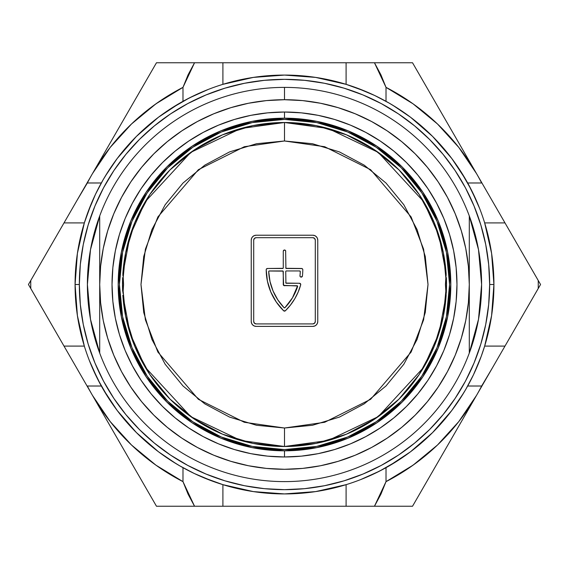 <?xml version="1.0" encoding="UTF-8"?>
<svg xmlns="http://www.w3.org/2000/svg" width="569" height="569" viewBox="0 0 569 569"><rect width="100%" height="100%" fill="white"/><g stroke="black" fill="none" stroke-linecap="round" stroke-linejoin="round"><path stroke-width="0.85" d="M460.214 398.449L465.911 389.139L473.472 374.772L481.253 356.244L484.66 346.094L504.988 346.094L540.55 284.5L412.525 62.754L156.475 62.754L28.45 284.5L156.475 506.246L412.525 506.246L538.217 288.533A253.753 253.753 0 0 0 538.217 280.467L504.988 222.906L484.66 222.906L504.988 222.906L476.538 173.63A221.746 221.746 0 0 1 481.644 182.983L467.675 182.983L481.644 182.983A221.746 221.746 0 0 0 476.538 173.63L412.525 62.754L374.452 62.754L386.017 87.356L413.058 103.828L437.483 123.978L458.785 147.407L476.538 173.63A221.746 221.746 0 0 0 386.017 87.356L386.017 101.318L389.673 103.394M398.449 108.786L389.139 103.089L374.772 95.528L356.244 87.747L346.094 84.34L346.094 62.754L222.906 62.754L222.906 84.34L222.906 62.754L156.475 62.754L92.463 173.63L110.215 147.407L131.517 123.978L155.942 103.828L182.983 87.356L194.548 62.754L188.097 74.781L182.983 87.356L182.983 101.325L182.983 87.356A221.746 221.746 0 0 0 92.463 173.63L87.455 182.308M108.786 170.551L103.089 179.861L95.528 194.228L87.747 212.756L84.34 222.906L64.013 222.906L30.783 280.467A253.753 253.753 0 0 0 30.783 288.533L64.013 346.094L84.34 346.094L64.013 346.094L92.463 395.37A221.746 221.746 0 0 1 87.356 386.017L101.325 386.017L87.356 386.017A221.746 221.746 0 0 0 92.463 395.37L156.475 506.246L194.548 506.246L182.983 481.644L155.942 465.172L131.517 445.022L110.215 421.593L92.463 395.37A221.746 221.746 0 0 0 182.983 481.644L182.983 467.682L182.983 481.644L188.104 494.233L194.548 506.246L346.094 506.246L346.094 484.66L346.094 506.246L412.525 506.246L476.538 395.37L458.785 421.593L437.483 445.022L413.058 465.172L386.017 481.644L386.017 467.675L386.017 481.644L374.452 506.246L380.903 494.219L386.017 481.644A221.746 221.746 0 0 0 476.538 395.37L481.545 386.692M170.551 460.214L179.861 465.911L194.228 473.472L212.756 481.253L222.906 484.66L222.906 506.246L222.906 484.66L253.354 491.595L284.5 493.928L315.646 491.595L346.094 484.66M465.911 389.139L473.472 374.772L481.253 356.244L484.66 346.094L491.595 315.646L493.928 284.5L489.66 284.5A205.16 205.16 0 0 1 284.5 489.66A205.16 205.16 0 0 1 79.34 284.5L75.072 284.5A209.428 209.428 0 0 0 284.5 493.928A209.428 209.428 0 0 0 493.928 284.5A209.428 209.428 0 0 1 284.5 493.928A209.428 209.428 0 0 1 75.072 284.5A209.428 209.428 0 0 1 284.5 75.072A209.428 209.428 0 0 1 493.928 284.5A209.428 209.428 0 0 0 284.5 75.072A209.428 209.428 0 0 0 75.072 284.5L79.34 284.5L80.329 304.607L83.28 324.522L88.174 344.053L94.959 363.008L103.565 381.209L113.914 398.478L125.913 414.652L139.433 429.567L154.348 443.087L170.522 455.086L187.791 465.435L205.992 474.041L224.947 480.826L244.478 485.72L264.393 488.671L284.5 489.66L304.607 488.671L324.522 485.72L344.053 480.826L363.008 474.041L381.209 465.435L398.478 455.086L414.652 443.087L429.567 429.567L443.087 414.652L455.086 398.478L465.435 381.209L474.041 363.008L480.826 344.053L485.72 324.522L488.671 304.607L489.66 284.5L488.671 264.393L485.72 244.478L480.826 224.947L474.041 205.992L465.435 187.791L455.086 170.522L443.087 154.348L429.567 139.433L414.652 125.913L398.478 113.914L381.209 103.565L363.008 94.959L344.053 88.174L324.522 83.28L304.607 80.329L284.5 79.34L264.393 80.329L244.478 83.28L224.947 88.174L205.992 94.959L187.791 103.565L170.522 113.914L154.348 125.913L139.433 139.433L125.913 154.348L113.914 170.522L103.565 187.791L94.959 205.992L88.174 224.947L83.28 244.478L80.329 264.393L79.34 284.5A205.16 205.16 0 0 1 284.5 79.34A205.16 205.16 0 0 1 489.66 284.5L493.928 284.5L491.595 253.354L484.66 222.906M463.23 393.656L462.718 394.488M466.167 388.698L465.606 389.673M389.637 465.627L388.947 466.018M393.364 463.408L392.603 463.87M396.173 461.665L395.448 462.128M360.554 479.631L379.544 471.118L398.008 460.499M179.861 465.911L194.228 473.472L203.083 477.455L222.906 484.66M175.344 463.23L174.512 462.718M180.302 466.167L179.327 465.606M103.373 389.637L102.982 388.947M105.592 393.364L105.13 392.603M107.335 396.173L106.872 395.448M89.376 360.561L97.882 379.544L108.501 398.008M539.54 282.757L538.217 280.467A253.753 253.753 0 0 1 538.217 288.533L540.55 284.5M492.349 367.987L481.644 386.017A221.746 221.746 0 0 1 476.538 395.37L428.293 478.934M479.624 208.439L471.118 189.456L460.499 170.992M195.302 95.023L184.214 100.649L170.992 108.501M208.446 89.369L189.456 97.882L170.551 108.786M76.651 201.013L87.356 182.983A221.746 221.746 0 0 1 92.463 173.63L140.707 90.066M92.142 367.311L100.649 384.786L108.786 398.449M103.089 179.861L95.528 194.228L91.545 203.083L84.34 222.906L64.013 222.906L76.659 201.006M105.77 175.344L106.282 174.512M102.833 180.302L103.394 179.327M179.363 103.373L180.053 102.982M175.636 105.592L176.397 105.13M172.827 107.335L173.552 106.872M389.139 103.089L374.772 95.528L365.917 91.545L346.094 84.34L346.094 62.754L374.452 62.754L380.896 74.767L386.017 87.356L386.017 101.318M393.656 105.77L394.488 106.282M465.627 179.363L466.018 180.053M463.408 175.636L463.87 176.397M461.665 172.827L462.128 173.552M476.85 201.675L468.351 184.214L460.214 170.551M465.869 179.783L451.765 158.474L432.589 136.411L410.526 117.235L392.866 105.293M389.217 465.869L410.526 451.765L432.589 432.589L451.765 410.526L463.707 392.866M467.682 386.017L481.644 386.017L467.682 386.017M179.783 103.131L158.474 117.235L136.411 136.411L117.235 158.474L105.293 176.134M101.318 182.983L87.356 182.983L101.318 182.983M103.131 389.217L117.235 410.526L136.411 432.589L158.474 451.765L176.134 463.707M373.698 473.977L384.786 468.351L398.449 460.214M152.897 106.033L163.381 98.75M416.103 462.967L405.619 470.25M173.865 462.32L171.39 460.755M175.857 463.543L174.356 462.625M180.956 466.537L178.787 465.286M107.705 172.236L108.16 171.525M105.457 175.857L106.375 174.356M102.463 180.956L103.714 178.787M395.135 106.68L397.61 108.245M393.143 105.457L394.644 106.375M388.044 102.463L390.213 103.714M461.295 396.764L460.84 397.475M463.543 393.143L462.625 394.644M466.537 388.044L465.286 390.213M484.66 346.094L504.988 346.094L492.341 367.994M84.34 222.906L77.405 253.354L75.072 284.5L77.405 315.646L84.34 346.094M346.094 84.34L315.646 77.405L284.5 75.072L253.354 77.405L222.906 84.34M482.014 385.882L481.644 386.017A221.746 221.746 0 0 1 476.538 395.37M86.986 183.118L87.356 182.983A221.746 221.746 0 0 1 92.463 173.63M30.783 288.533A253.753 253.753 0 0 1 30.783 280.467L28.45 284.5M454.652 135.728L460.214 145.351M435.89 103.224L444.161 117.548M419.346 74.567L428.265 90.016M381.251 62.754L412.525 62.754M412.525 506.246L381.251 506.246M114.348 433.272L108.786 423.649M133.11 465.776L124.839 451.452M150.166 495.322L140.735 478.984M188.019 506.246L156.475 506.246M156.475 62.754L188.019 62.754M99.71 266.946L99.71 284.5A184.79 184.79 0 0 1 284.5 99.71L284.5 87.391A197.109 197.109 0 0 0 99.71 215.907L99.71 266.946M469.29 215.907A197.109 197.109 0 0 1 284.5 481.609A197.109 197.109 0 0 1 99.71 215.907A197.109 197.109 0 0 1 469.29 215.907A197.109 197.109 0 0 0 284.5 87.391L284.5 99.71L266.384 100.599L248.447 103.259L230.858 107.669L213.788 113.779L197.393 121.531L181.838 130.856L167.272 141.66L153.836 153.836L141.66 167.272L130.856 181.838L121.531 197.393L113.779 213.788L107.669 230.858L103.259 248.447L100.599 266.384L99.71 284.5L100.599 302.616L103.259 320.553L107.669 338.142L113.779 355.212L121.531 371.607L130.856 387.162L141.66 401.728L153.836 415.164L167.272 427.34L181.838 438.144L197.393 447.469L213.788 455.221L230.858 461.331L248.447 465.741L266.384 468.401L284.5 469.29L302.616 468.401L320.553 465.741L338.142 461.331L355.212 455.221L371.607 447.469L387.162 438.144L401.728 427.34L415.164 415.164L427.34 401.728L438.144 387.162L447.469 371.607L455.221 355.212L461.331 338.142L465.741 320.553L468.401 302.616L469.29 284.5L468.401 266.384L465.741 248.447L461.331 230.858L455.221 213.788L447.469 197.393L438.144 181.838L427.34 167.272L415.164 153.836L401.728 141.66L387.162 130.856L371.607 121.531L355.212 113.779L338.142 107.669L320.553 103.259L302.616 100.599L284.5 99.71A184.79 184.79 0 0 1 469.29 284.5L469.29 215.907L478.501 249.656L481.609 284.5L478.501 319.344L469.29 353.093L469.29 215.907M284.5 112.029L301.406 112.861L318.149 115.343L334.565 119.454L350.504 125.159L365.803 132.399L380.32 141.098L393.912 151.176L406.451 162.549L417.824 175.088L427.902 188.68L436.601 203.197L443.841 218.496L449.546 234.435L453.657 250.851L456.139 267.594L456.971 284.5L456.139 301.406L453.657 318.149L449.546 334.565L443.841 350.504L436.601 365.803L427.902 380.32L417.824 393.912L406.451 406.451L393.912 417.824L380.32 427.902L365.803 436.601L350.504 443.841L334.565 449.546L318.149 453.657L301.406 456.139L284.5 456.971L267.594 456.139L250.851 453.657L234.435 449.546L218.496 443.841L203.197 436.601L188.68 427.902L175.088 417.824L162.549 406.451L151.176 393.912L141.098 380.32L132.399 365.803L125.159 350.504L119.454 334.565L115.343 318.149L112.861 301.406L112.029 284.5L112.861 267.594L115.343 250.851L119.454 234.435L125.159 218.496L132.399 203.197L141.098 188.68L151.176 175.088L162.549 162.549L175.088 151.176L188.68 141.098L203.197 132.399L218.496 125.159L234.435 119.454L250.851 115.343L267.594 112.861L284.5 112.029L284.5 118.188A166.312 166.312 0 0 1 450.812 284.5A166.312 166.312 0 0 1 284.5 450.812L284.5 456.971A172.471 172.471 0 0 0 456.971 284.5A172.471 172.471 0 0 0 284.5 112.029A172.471 172.471 0 0 1 456.971 284.5A172.471 172.471 0 0 1 284.5 456.971A172.471 172.471 0 0 1 112.029 284.5A172.471 172.471 0 0 1 284.5 112.029A172.471 172.471 0 0 0 112.029 284.5A172.471 172.471 0 0 0 284.5 456.971L284.5 450.812L316.947 447.611L348.143 438.151L376.898 422.781L402.098 402.098L422.781 376.898L438.151 348.143L447.611 316.947L450.812 284.5L447.611 252.053L438.151 220.857L422.781 192.102L402.098 166.902L376.898 146.219L348.143 130.849L316.947 121.389L284.5 118.188L252.053 121.389L220.857 130.849L192.102 146.219L166.902 166.902L146.219 192.102L130.849 220.857L121.389 252.053L118.188 284.5L121.389 316.947L130.849 348.143L146.219 376.898L166.902 402.098L192.102 422.781L220.857 438.151L252.053 447.611L284.5 450.812A166.312 166.312 0 0 1 118.188 284.5A166.312 166.312 0 0 1 284.5 118.188L284.5 112.029M99.71 215.907L99.71 353.093L90.499 319.344L87.391 284.5L90.499 249.656L99.71 215.907M284.5 481.609A197.109 197.109 0 0 0 469.29 353.093L469.29 284.5A184.79 184.79 0 0 1 284.5 469.29A184.79 184.79 0 0 1 99.71 284.5L99.71 353.093A197.109 197.109 0 0 0 284.5 481.609M192.806 421.764A165.074 165.074 0 0 0 284.5 449.574A165.074 165.074 0 0 1 119.426 284.5A165.074 165.074 0 0 1 284.5 119.426A165.074 165.074 0 0 0 252.344 122.584M252.245 122.605A165.074 165.074 0 0 0 192.806 147.236M192.77 147.257A165.074 165.074 0 0 0 167.812 167.734M167.734 167.812A165.074 165.074 0 0 0 147.257 192.77M147.236 192.806A165.074 165.074 0 0 0 122.605 252.245M122.584 252.344A165.074 165.074 0 0 0 122.584 316.656M122.605 316.755A165.074 165.074 0 0 0 147.236 376.194M147.257 376.23A165.074 165.074 0 0 0 167.734 401.188M167.812 401.266A165.074 165.074 0 0 0 192.77 421.743M421.757 192.791L401.23 167.77L421.757 192.791L437.013 221.327L446.409 252.295L449.574 284.5L446.409 316.705L437.013 347.673L421.757 376.209L401.23 401.23L376.209 421.757L401.23 401.23L421.729 376.258M376.194 147.236A165.074 165.074 0 0 0 284.5 119.426L316.705 122.591L347.673 131.987L376.209 147.243L401.23 167.77L376.258 147.271M147.243 376.209L167.77 401.23L147.243 376.209L131.987 347.673L122.591 316.705L119.426 284.5L122.591 252.295L131.987 221.327L147.243 192.791L167.77 167.77L192.791 147.243L167.77 167.77L147.271 192.742M192.791 147.243L221.327 131.987L252.295 122.591L284.5 119.426A165.074 165.074 0 0 1 449.574 284.5A165.074 165.074 0 0 1 284.5 449.574L252.295 446.409L221.327 437.013L192.791 421.757L167.77 401.23L192.742 421.729M376.209 421.757L347.673 437.013L316.705 446.409L284.5 449.574A165.074 165.074 0 0 0 316.656 446.416M316.755 446.395A165.074 165.074 0 0 0 376.194 421.764M376.23 421.743A165.074 165.074 0 0 0 401.188 401.266M401.266 401.188A165.074 165.074 0 0 0 421.743 376.23M421.764 376.194A165.074 165.074 0 0 0 446.395 316.755M446.416 316.656A165.074 165.074 0 0 0 446.416 252.344M446.395 252.245A165.074 165.074 0 0 0 421.764 192.806M421.743 192.77A165.074 165.074 0 0 0 401.266 167.812M401.188 167.734A165.074 165.074 0 0 0 376.23 147.257M192.102 422.781L166.902 402.098M146.219 192.102L166.902 166.902M376.898 146.219L402.098 166.902M422.781 376.898L402.098 402.098M446.267 293.213L446.43 289.208L446.267 293.213M446.352 277.651L446.43 279.777A161.994 161.994 0 0 0 446.352 277.651L446.43 289.208A161.994 161.994 0 0 0 446.494 284.5L446.43 289.208M122.648 277.658L122.57 279.792A161.994 161.994 0 0 0 122.506 284.5L122.648 277.658A161.994 161.994 0 0 0 122.57 279.784M149.803 374.502L134.832 346.493L125.614 316.101L122.506 284.5A161.994 161.994 0 0 0 122.648 291.349L122.506 284.507L125.614 252.899L134.832 222.507L149.775 194.541M284.031 285.638L297.025 285.73A0.619 0.619 0 0 1 297.608 286.541A55.435 55.435 0 0 1 284.948 307.694A0.619 0.619 0 0 1 284.052 307.694L284.948 307.694L292.466 297.829L297.523 285.987L283.632 285.368L283.085 271.129L269.08 271L268.71 271.591L270.012 281.513L273.077 291.043L277.814 299.87L284.052 307.694A55.435 55.435 0 0 1 268.71 271.591A0.619 0.619 0 0 1 269.322 270.951L282.651 270.951L269.322 270.951A0.619 0.619 0 0 0 269.08 271M446.032 296.819L446.146 295.169A161.994 161.994 0 0 1 284.5 446.494L284.5 428.016L244.314 422.276L198.389 399.317L157.869 352.04L145.394 319.828L140.984 284.5L145.394 249.172L157.869 216.96L198.389 169.683L244.314 146.724L284.5 140.984L324.686 146.724L370.611 169.683L411.131 216.96L423.606 249.172L428.016 284.5L423.606 319.828L411.131 352.04L370.611 399.317L324.686 422.276L284.5 428.016L284.5 446.494L328.221 440.484L378.271 416.6L423.763 367.261L439.005 333.192L446.146 295.169L445.442 284.5L446.146 273.831L439.005 235.808L423.763 201.739L378.271 152.4L328.221 128.516L284.5 122.506L284.5 140.984L284.5 122.506A161.994 161.994 0 0 1 446.146 273.831L446.089 275.787M446.48 282.096L446.494 284.493A161.994 161.994 0 0 0 446.43 279.784L446.48 282.096M446.352 291.342A161.994 161.994 0 0 0 446.43 289.216M284.5 122.506L240.779 128.516L190.729 152.4L145.237 201.739L129.995 235.808L122.854 273.831A161.994 161.994 0 0 1 284.5 122.506L316.101 125.614L346.493 134.832L374.459 149.775M374.558 149.846L398.997 169.896M399.047 169.953L419.168 194.456M419.197 194.498L434.168 222.507L443.386 252.899L446.494 284.5L443.386 316.101L434.168 346.493L419.225 374.459M419.197 374.502L399.047 399.047M398.997 399.104L374.544 419.168M374.502 419.197L346.493 434.168L316.101 443.386L284.55 446.494M284.5 446.494A161.994 161.994 0 0 1 122.854 295.169L129.995 333.192L145.237 367.261L190.729 416.6L240.779 440.484L284.5 446.494L252.899 443.386L222.507 434.168L194.541 419.225M194.442 419.154L170.003 399.104M169.953 399.047L149.832 374.544M149.803 194.498L169.953 169.953M170.003 169.896L194.456 149.832M194.498 149.803L222.507 134.832L252.899 125.614L284.45 122.506M122.648 291.349L122.57 279.792M122.94 296.399L122.854 295.169L122.94 296.399M122.968 272.181L123.558 284.5L122.911 293.213M284.5 428.016L312.502 425.263L339.423 417.091L364.238 403.834L385.981 385.981L403.834 364.238L417.091 339.423L425.263 312.502L428.016 284.5L425.263 256.498L417.091 229.577L403.834 204.762L385.981 183.019L364.238 165.166L339.423 151.909L312.502 143.737L284.5 140.984L256.498 143.737L229.577 151.909L204.762 165.166L183.019 183.019L165.166 204.762L151.909 229.577L143.737 256.498L140.984 284.5L143.737 312.502L151.909 339.423L165.166 364.238L183.019 385.981L204.762 403.834L229.577 417.091L256.498 425.263L284.5 428.016M251.612 238.262L251.235 240.154L251.612 238.262L252.679 236.668L254.279 235.602L256.164 235.225L312.836 235.225L314.721 235.602L316.321 236.668L317.388 238.262L317.765 240.154L317.765 321.457L317.388 323.341L316.321 324.942L314.721 326.009L312.836 326.386L256.164 326.386L254.279 326.009L252.679 324.942L251.612 323.341L251.235 321.457L251.235 240.154A4.929 4.929 0 0 1 256.164 235.225A4.929 4.929 0 0 0 251.235 240.154L251.235 321.457A4.929 4.929 0 0 0 256.164 326.386A4.929 4.929 0 0 1 251.235 321.457M256.164 235.225L312.836 235.225A4.929 4.929 0 0 1 317.765 240.154A4.929 4.929 0 0 0 312.836 235.225M317.765 240.154L317.765 321.457A4.929 4.929 0 0 1 312.836 326.386A4.929 4.929 0 0 0 317.765 321.464M312.836 326.386L256.164 326.386M254.279 235.602L252.679 236.668M316.321 236.668L314.721 235.602M314.579 238.411L312.836 237.686A2.461 2.461 0 0 1 315.297 240.154L314.579 238.411A2.461 2.461 0 0 0 312.836 237.686L256.164 237.686A2.461 2.461 0 0 0 254.421 238.411L253.703 240.154A2.461 2.461 0 0 1 256.164 237.686L312.836 237.686L256.164 237.686L254.421 238.411M315.297 240.154L315.297 321.457A2.461 2.461 0 0 1 312.836 323.925A2.461 2.461 0 0 0 314.579 323.199L315.297 321.457M254.421 323.199L256.164 323.925A2.461 2.461 0 0 1 253.703 321.457L254.421 323.199A2.461 2.461 0 0 0 256.164 323.925L312.836 323.925L256.164 323.925L312.836 323.925L314.579 323.199M253.703 321.457L253.703 240.154M284.5 285.73A1.23 1.23 0 0 1 283.27 284.5L283.27 271.562L283.27 284.5A1.23 1.23 0 0 0 283.632 285.368M302.039 268.582L286.349 268.483L301.57 268.483L302.445 268.845L302.8 269.727A57.903 57.903 0 0 1 302.416 276.015A57.903 57.903 0 0 0 302.8 269.727A57.903 57.903 0 0 1 302.416 276.015L301.193 277.11L300.276 276.698L299.97 275.737A55.435 55.435 0 0 0 300.29 271.591A55.435 55.435 0 0 1 299.97 275.737A1.23 1.23 0 0 0 301.193 277.11A1.23 1.23 0 0 1 299.97 275.737M285.638 250.765L285.915 268.305L301.57 268.483A1.23 1.23 0 0 1 302.8 269.727A1.23 1.23 0 0 0 301.57 268.483M266.292 269.251L267.43 268.483L282.651 268.483A0.619 0.619 0 0 0 283.27 267.871L283.27 251.235L283.27 267.871L283.27 251.235L284.031 250.097L285.368 250.367M270.808 291.997L276.292 302.025L270.808 291.997L267.402 281.093L266.2 269.727A57.903 57.903 0 0 0 283.639 310.781A57.903 57.903 0 0 1 266.2 269.727A1.23 1.23 0 0 1 267.43 268.483L283.085 268.305M300.717 284.265L299.507 283.27L286.349 283.27L299.507 283.27L300.489 283.753L300.695 284.827A57.903 57.903 0 0 1 285.361 310.781A57.903 57.903 0 0 0 300.695 284.827L298.184 292.018L294.749 298.817L290.446 305.105L285.361 310.781L283.639 310.781L276.292 302.025M299.678 270.951A0.619 0.619 0 0 1 300.29 271.591L299.678 270.951L286.349 270.951A0.619 0.619 0 0 0 285.73 271.562L285.915 283.085L299.507 283.27A1.23 1.23 0 0 1 300.695 284.827A1.23 1.23 0 0 0 299.507 283.27M268.746 271.349L268.881 271.136A0.619 0.619 0 0 0 268.71 271.591M283.085 271.129L283.27 271.562A0.619 0.619 0 0 0 282.651 270.951M285.73 271.562A0.619 0.619 0 0 1 286.349 270.951L285.915 271.129M301.193 277.11A1.23 1.23 0 0 0 302.416 276.015A1.23 1.23 0 0 1 301.193 277.11M283.27 251.235A1.23 1.23 0 0 1 284.5 250.004A1.23 1.23 0 0 0 283.632 250.367M284.5 250.004A1.23 1.23 0 0 1 285.73 251.235M283.639 310.781A1.23 1.23 0 0 0 285.361 310.781A1.23 1.23 0 0 1 283.639 310.781M267.43 268.483A1.23 1.23 0 0 0 266.2 269.727M286.349 283.27A0.619 0.619 0 0 1 285.73 282.651M286.349 268.483A0.619 0.619 0 0 1 285.73 267.871A0.619 0.619 0 0 0 286.349 268.483M283.27 267.871A0.619 0.619 0 0 1 282.651 268.483M123.181 278.348L123.558 284.5L123.181 290.659M122.854 273.831L122.918 275.816M445.819 290.652L445.442 284.5L445.819 278.341M446.146 295.169L446.082 293.184"/></g></svg>
